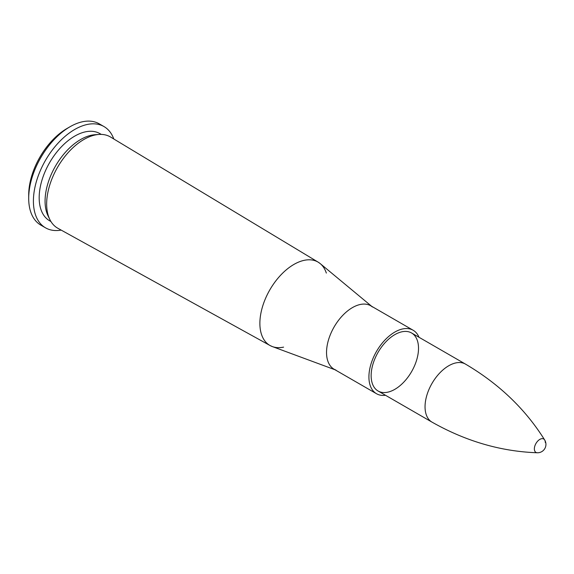 <?xml version="1.0" encoding="UTF-8"?>
<svg xmlns="http://www.w3.org/2000/svg" width="574" height="574" viewBox="0 0 574 574"><rect width="100%" height="100%" fill="white"/><g stroke="black" fill="none" stroke-linecap="round" stroke-linejoin="round"><path stroke-width="0.86" d="M283.578 347.134A48.13 27.789 120 0 1 270.11 345.555L272.327 346.567A48.13 27.789 -60 0 1 259.878 323.37A48.13 27.789 120 0 0 270.11 345.555L57.859 228.273A52.686 30.415 -60 0 1 49.802 219.462A52.686 30.415 -60 0 1 46.659 203.992A52.686 30.415 -60 0 1 98.879 134.452A52.686 30.415 -60 0 1 110.538 137.021L318.233 262.196A48.13 27.789 120 0 0 281.059 274.759A48.13 27.789 120 0 0 259.878 323.37A48.13 27.789 -60 0 1 282.451 273.346A48.13 27.789 -60 0 1 320.22 263.609L318.233 262.196A48.13 27.789 120 0 1 326.333 273.073M371.141 375.661A33.5 19.337 -60 0 1 385.764 341.953A33.5 19.337 -60 0 1 411.572 332.977A33.5 19.337 -60 0 1 411.58 371.658A33.5 19.337 -60 0 1 378.079 390.994A33.5 19.337 -60 0 1 371.141 375.661M385.506 395.285A36.643 21.152 -60 0 1 376.508 393.721A36.643 21.152 -60 0 1 368.917 376.946A36.643 21.152 -60 0 1 384.91 340.073A36.643 21.152 -60 0 1 413.151 330.251A36.643 21.152 -60 0 1 418.998 337.268M49.802 219.462L48.073 215.91A50.311 29.044 -60 0 1 45.073 201.137A50.311 29.044 -60 0 1 94.94 134.725L98.879 134.452M50.943 221.535L49.594 220.76A50.311 29.044 -60 0 1 39.175 197.729A50.311 29.044 -60 0 1 61.131 147.102A50.311 29.044 -60 0 1 99.905 133.62L101.246 134.395M61.188 230.109A58.462 33.751 -60 0 1 45.518 227.821A58.462 33.751 -60 0 1 33.407 201.058A58.462 33.751 -60 0 1 58.928 142.223A58.462 33.751 -60 0 1 103.98 126.56A58.462 33.751 -60 0 1 113.796 138.987M45.518 227.821L40.804 225.101A58.462 33.751 -60 0 1 28.7 198.339A58.462 33.751 -60 0 1 70.035 126.739A58.462 33.751 -60 0 1 99.266 123.841L103.98 126.56M28.7 198.339L28.7 194.866A54.214 31.297 -60 0 1 67.036 128.476L70.035 126.739M545.3 442.547A7.727 4.463 120 0 0 544.669 439.964L544.669 439.964A7.727 4.463 120 0 0 535.965 443.472A7.727 4.463 120 0 0 537.278 452.764L537.278 452.764C500.951 451.494 465.858 441.284 431.985 422.12L378.079 390.994M370.811 305.813A36.643 21.152 120 0 0 342.563 315.571A36.643 21.152 120 0 0 326.534 352.479A36.643 21.152 120 0 0 334.176 369.276M336.012 370.137L334.125 369.254A36.643 21.152 -60 0 1 326.534 352.479A36.643 21.152 -60 0 1 342.534 315.6A36.643 21.152 -60 0 1 370.768 305.784L372.476 306.975M537.278 452.764A8.373 8.373 0 0 0 544.669 439.964C525.411 409.14 499.014 383.848 465.485 364.103A33.5 19.337 120 0 0 431.985 383.439A33.5 19.337 120 0 0 431.985 422.12M371.665 306.308L320.22 263.609M335.029 369.771L272.327 346.567M413.151 330.251L370.768 305.784M376.508 393.721L334.125 369.254M465.485 364.103L411.572 332.977"/></g></svg>
